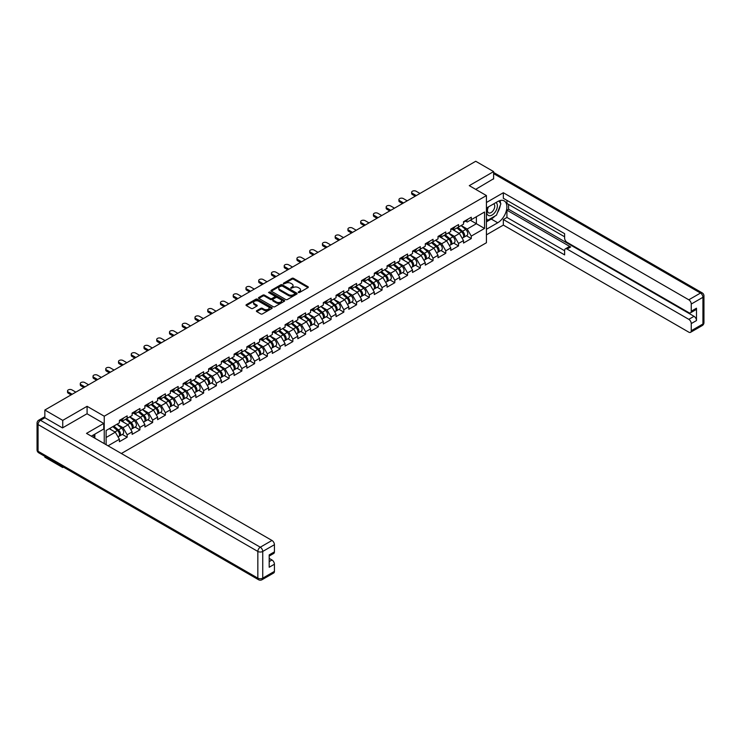 <?xml version="1.0" encoding="UTF-8"?>
<svg xmlns="http://www.w3.org/2000/svg" width="741" height="741" viewBox="0 0 741 741"><rect width="100%" height="100%" fill="white"/><g stroke="black" fill="none" stroke-linecap="round" stroke-linejoin="round"><path stroke-width="1.11" d="M298.345 292.528L299.466 292.528L307.987 287.61A1.13 0.658 0 0 0 308.321 287.147A1.13 0.658 0 0 0 307.987 286.684L293.547 278.347A1.13 0.658 0 0 0 291.945 278.347L283.423 283.266L283.423 283.914L285.655 283.284A3.631 2.093 0 0 1 290.787 283.284L291.982 283.979A3.631 2.093 0 0 1 293.047 285.452A3.631 2.093 0 0 1 291.982 286.934L290.88 288.221L293.112 287.582A3.631 2.093 0 0 1 298.243 287.582L299.447 288.277A3.631 2.093 0 0 1 300.503 289.759A3.631 2.093 0 0 1 299.447 291.241L298.345 292.528L298.345 291.88M256.738 310.664A1.13 0.658 0 0 0 256.405 311.127A1.13 0.658 0 0 0 256.738 311.59L260.795 313.934A1.13 0.658 0 0 0 262.397 313.934L271.854 308.469A1.13 0.658 0 0 0 272.188 308.006A1.13 0.658 0 0 0 271.854 307.543L257.423 299.207A1.13 0.658 0 0 0 255.821 299.207L246.355 304.671A1.13 0.658 0 0 0 246.021 305.135A1.13 0.658 0 0 0 246.355 305.598L251.245 308.423A1.13 0.658 0 0 0 252.848 308.423L256.905 306.079A1.13 0.658 0 0 0 257.238 305.616A1.13 0.658 0 0 0 256.905 305.153L254.478 303.754A3.038 1.751 0 0 1 253.589 302.513A3.038 1.751 0 0 1 255.46 300.902A3.038 1.751 0 0 1 258.766 301.281L268.27 306.765A3.038 1.751 0 0 1 269.159 308.006A3.038 1.751 0 0 1 267.288 309.618A3.038 1.751 0 0 1 263.981 309.247L262.397 308.33A1.13 0.658 0 0 0 260.795 308.33L256.738 310.664L256.738 311.59L260.795 309.275L260.795 308.33M87.086 406.309L62.735 420.369L44.849 410.032L475.731 161.269L493.617 171.597L469.275 185.658L486.429 195.559L104.24 416.21L87.086 406.309L87.086 413.811M285.73 299.531A1.13 0.658 0 0 0 287.332 299.531L296.798 294.066A1.13 0.658 0 0 0 297.132 293.603A1.13 0.658 0 0 0 296.798 293.14L282.367 284.813A1.13 0.658 0 0 0 280.756 284.813L271.299 290.268A1.13 0.658 0 0 0 270.965 290.731A1.13 0.658 0 0 0 271.299 291.194L285.73 299.531M268.844 292.704L284.312 301.272L274.865 306.728A1.13 0.658 0 0 1 273.262 306.728L258.822 298.401L262.879 296.076L262.879 295.131L258.822 297.474A1.13 0.658 0 0 0 258.498 297.938A1.13 0.658 0 0 0 258.822 298.401L258.822 297.474M262.879 296.076A1.13 0.658 0 0 1 264.481 296.076L264.481 295.131A1.13 0.658 0 0 0 262.879 295.131M264.481 295.131L270.335 298.512A1.13 0.658 0 0 0 271.938 298.512L274.624 296.965A1.13 0.658 0 0 0 274.957 296.502A1.13 0.658 0 0 0 274.624 296.039L268.529 292.519L269.65 291.871L284.331 300.346A1.13 0.658 0 0 1 284.664 300.809A1.13 0.658 0 0 1 284.331 301.263L284.331 300.346M104.24 443.618L104.24 416.21M121.357 453.501L486.429 242.733L486.429 195.559M122.311 434.43L127.156 437.227L127.156 434.772L123.071 427.705L117.032 424.213M127.156 437.227L119.394 441.71L119.394 439.256L108.038 445.813M106.12 444.702L106.12 430.502L119.394 422.842L119.394 420.388L127.156 415.905L127.156 418.359L132.139 415.488L132.139 413.033L139.901 408.55L139.901 411.005L144.884 408.124L144.884 405.67L152.646 401.196L152.646 403.641L157.629 400.77L157.629 398.315L165.391 393.832L165.391 396.287L170.374 393.406L170.374 390.952L178.136 386.478L178.136 388.932L183.12 386.052L183.12 383.597L190.882 379.114L190.882 381.569L195.865 378.688L195.865 376.243L203.627 371.76L203.627 374.214L208.61 371.334L208.61 368.879L216.372 364.396L216.372 366.851L221.355 363.979L221.355 361.525L229.117 357.042L229.117 359.496L234.1 356.616L234.1 354.161L241.862 349.687L241.862 352.132L246.846 349.261L246.846 346.807L254.608 342.323L254.608 344.778L259.591 341.897L259.591 339.452L267.353 334.969L267.353 337.424L272.336 334.543L272.336 332.088L280.098 327.605L280.098 330.06L285.081 327.189L285.081 324.734L292.843 320.251L292.843 322.705L297.826 319.825L297.826 317.37L305.588 312.887L305.588 315.342L310.572 312.47L310.572 310.016L318.334 305.533L318.334 307.987L323.317 305.107L323.317 302.652L331.079 298.178L331.079 300.624L336.062 297.752L336.062 295.298L343.824 290.815L343.824 293.269L348.807 290.389L348.807 287.943L356.569 283.46L356.569 285.915L361.552 283.034L361.552 280.58L369.314 276.097L369.314 278.551L374.298 275.68L374.298 273.225L382.06 268.742L382.06 271.197L387.043 268.316L387.043 265.862L394.805 261.388L394.805 263.833L399.788 260.962L399.788 258.507L407.55 254.024L407.55 256.479L412.533 253.598L412.533 251.143L420.295 246.67L420.295 249.124L425.278 246.244L425.278 243.789L433.04 239.306L433.04 241.761L438.024 238.88L438.024 236.435L445.786 231.952L445.786 234.406L450.769 231.525L450.769 229.071L458.531 224.588L458.531 227.042L463.514 224.171L463.514 221.716L471.276 217.233L471.276 219.688L484.549 212.019L484.549 228.441L471.276 236.101L467.191 229.025L461.143 225.533M466.432 235.758L471.276 238.556L471.276 236.101M471.276 238.556L463.514 243.039L463.514 240.584L458.531 243.456L454.446 236.388L448.398 232.896M453.687 243.113L458.531 245.91L458.531 243.456M458.531 245.91L450.769 250.393L450.769 247.939L445.786 250.819L441.701 243.743L435.652 240.251M440.941 250.477L445.786 253.274L445.786 250.819M445.786 253.274L438.024 257.748L438.024 255.302L433.04 258.174L428.956 251.097L422.907 247.614M428.196 257.831L433.04 260.628L433.04 258.174M433.04 260.628L425.278 265.111L425.278 262.657L420.295 265.537L416.21 258.461L410.162 254.969M415.451 265.185L420.295 267.992L420.295 265.537M420.295 267.992L412.533 272.466L412.533 270.011L407.55 272.892L403.465 265.815L397.417 262.323M402.706 272.549L407.55 275.346L407.55 272.892M407.55 275.346L399.788 279.829L399.788 277.375L394.805 280.255L390.72 273.179L384.672 269.687M389.961 279.903L394.805 282.701L394.805 280.255M394.805 282.701L387.043 287.184L387.043 284.729L382.06 287.61L377.975 280.533L371.926 277.041M377.215 287.267L382.06 290.064L382.06 287.61M382.06 290.064L374.298 294.548L374.298 292.093L369.314 294.964L365.23 287.897L359.181 284.405M364.47 294.622L369.314 297.419L369.314 294.964M369.314 297.419L361.552 301.902L361.552 299.447L356.569 302.328L352.484 295.251L346.436 291.759M351.725 301.976L356.569 304.783L356.569 302.328M356.569 304.783L348.807 309.256L348.807 306.811L343.824 309.682L339.739 302.606L333.691 299.123M338.98 309.34L343.824 312.137L343.824 309.682M343.824 312.137L336.062 316.62L336.062 314.165L331.079 317.046L326.994 309.97L320.946 306.478M326.235 316.694L331.079 319.491L331.079 317.046M331.079 319.491L323.317 323.974L323.317 321.52L318.334 324.401L314.249 317.324L308.2 313.832M313.489 324.058L318.334 326.855L318.334 324.401M318.334 326.855L310.572 331.338L310.572 328.884L305.588 331.755L301.504 324.688L295.455 321.196M300.744 331.412L305.588 334.21L305.588 331.755M305.588 334.21L297.826 338.693L297.826 336.238L292.843 339.119L288.758 332.042L282.71 328.55M287.999 338.776L292.843 341.573L292.843 339.119M292.843 341.573L285.081 346.056L285.081 343.602L280.098 346.473L276.013 339.397L269.965 335.914M275.254 346.13L280.098 348.928L280.098 346.473M280.098 348.928L272.336 353.411L272.336 350.956L267.353 353.837L263.268 346.76L257.22 343.268M262.509 353.485L267.353 356.291L267.353 353.837M267.353 356.291L259.591 360.765L259.591 358.32L254.608 361.191L250.523 354.115L244.474 350.623M249.763 360.848L254.608 363.646L254.608 361.191M254.608 363.646L246.846 368.129L246.846 365.674L241.862 368.555L237.778 361.478L231.729 357.986M237.018 368.203L241.862 371L241.862 368.555M241.862 371L234.1 375.483L234.1 373.029L229.117 375.909L225.032 368.833L218.984 365.341M224.273 375.567L229.117 378.364L229.117 375.909M229.117 378.364L221.355 382.847L221.355 380.392L216.372 383.264L212.287 376.196L206.239 372.704M211.528 382.921L216.372 385.718L216.372 383.264M216.372 385.718L208.61 390.201L208.61 387.747L203.627 390.627L199.542 383.551L193.494 380.059M198.783 390.285L203.627 393.082L203.627 390.627M203.627 393.082L195.865 397.556L195.865 395.11L190.882 397.982L186.797 390.905L180.748 387.423M186.037 397.639L190.882 400.436L190.882 397.982M190.882 400.436L183.12 404.919L183.12 402.465L178.136 405.346L174.052 398.269L168.012 394.777M173.292 404.994L178.136 407.8L178.136 405.346M178.136 407.8L170.374 412.274L170.374 409.819L165.391 412.7L161.306 405.623L155.267 402.131M160.547 412.357L165.391 415.155L165.391 412.7M165.391 415.155L157.629 419.638L157.629 417.183L152.646 420.064L148.561 412.987L142.522 409.495M147.802 419.712L152.646 422.509L152.646 420.064M152.646 422.509L144.884 426.992L144.884 424.537L139.901 427.418L135.816 420.342L129.777 416.85M135.057 427.075L139.901 429.873L139.901 427.418M139.901 429.873L132.139 434.356L132.139 431.901L127.156 434.772M121.496 419.804L123.071 420.721L127.156 418.359M123.071 427.705L128.054 424.825L120.431 420.425M132.139 431.901L128.054 424.825M134.241 412.45L135.816 413.358L139.901 411.005M135.816 420.342L140.799 417.461L133.176 413.061M144.884 424.537L140.799 417.461M146.987 405.095L148.561 406.003L152.646 403.641M148.561 412.987L153.544 410.106L145.921 405.707M157.629 417.183L153.544 410.106M159.732 397.732L161.306 398.649L165.391 396.287M161.306 405.623L166.29 402.752L158.667 398.343M170.374 409.819L166.29 402.752M172.477 390.377L174.052 391.285L178.136 388.932M174.052 398.269L179.035 395.388L171.412 390.989M183.12 402.465L179.035 395.388M185.222 383.014L186.797 383.931L190.882 381.569M186.797 390.905L191.78 388.034L184.157 383.625M195.865 395.11L191.78 388.034M197.967 375.659L199.542 376.567L203.627 374.214M199.542 383.551L204.525 380.67L196.902 376.271M208.61 387.747L204.525 380.67M210.713 368.296L212.287 369.213L216.372 366.851M212.287 376.196L217.27 373.316L209.647 368.916M221.355 380.392L217.27 373.316M223.458 360.941L225.032 361.849L229.117 359.496M225.032 368.833L230.016 365.961L222.393 361.552M234.1 373.029L230.016 365.961M236.203 353.587L237.778 354.494L241.862 352.132M237.778 361.478L242.761 358.598L235.138 354.198M246.846 365.674L242.761 358.598M248.948 346.223L250.523 347.14L254.608 344.778M250.523 354.115L255.506 351.243L247.883 346.834M259.591 358.32L255.506 351.243M261.693 338.869L263.268 339.776L267.353 337.424M263.268 346.76L268.251 343.88L260.628 339.48M272.336 350.956L268.251 343.88M274.439 331.505L276.013 332.422L280.098 330.06M276.013 339.397L280.996 336.525L273.373 332.125M285.081 343.602L280.996 336.525M287.184 324.15L288.758 325.058L292.843 322.705M288.758 332.042L293.742 329.161L286.119 324.762M297.826 336.238L293.742 329.161M299.929 316.787L301.504 317.704L305.588 315.342M301.504 324.688L306.487 321.807L298.864 317.407M310.572 328.884L306.487 321.807M312.674 309.432L314.249 310.349L318.334 307.987M314.249 317.324L319.232 314.453L311.609 310.044M323.317 321.52L319.232 314.453M325.419 302.078L326.994 302.986L331.079 300.624M326.994 309.97L331.977 307.089L324.354 302.689M336.062 314.165L331.977 307.089M338.165 294.714L339.739 295.631L343.824 293.269M339.739 302.606L344.722 299.735L337.099 295.326M348.807 306.811L344.722 299.735M350.91 287.36L352.484 288.268L356.569 285.915M352.484 295.251L357.468 292.371L349.845 287.971M361.552 299.447L357.468 292.371M363.655 279.996L365.23 280.913L369.314 278.551M365.23 287.897L370.213 285.016L362.59 280.617M374.298 292.093L370.213 285.016M376.4 272.642L377.975 273.549L382.06 271.197M377.975 280.533L382.958 277.653L375.335 273.253M387.043 284.729L382.958 277.653M389.145 265.287L390.72 266.195L394.805 263.833M390.72 273.179L395.703 270.298L388.08 265.899M399.788 277.375L395.703 270.298M401.891 257.924L403.465 258.841L407.55 256.479M403.465 265.815L408.448 262.944L400.825 258.535M412.533 270.011L408.448 262.944M414.636 250.569L416.21 251.477L420.295 249.124M416.21 258.461L421.194 255.58L413.571 251.18M425.278 262.657L421.194 255.58M427.381 243.205L428.956 244.122L433.04 241.761M428.956 251.097L433.939 248.226L426.316 243.817M438.024 255.302L433.939 248.226M440.126 235.851L441.701 236.759L445.786 234.406M441.701 243.743L446.684 240.862L439.061 236.462M450.769 247.939L446.684 240.862M452.862 228.487L454.446 229.404L458.531 227.042M454.446 236.388L459.429 233.508L451.806 229.108M463.514 240.584L459.429 233.508M465.607 221.133L467.191 222.041L471.276 219.688M467.191 229.025L476.38 223.717L476.38 216.743L484.549 212.019M470.34 220.225L484.549 228.441M493.617 179.007L493.617 171.597M62.735 466.682L62.735 467.534L44.849 457.206L44.849 456.345M62.735 420.369L62.735 427.77M44.849 410.032L44.849 417.729M62.735 467.534L63.476 467.108M106.12 437.486L115.309 432.179L109.27 428.687M119.394 439.256L115.309 432.179M298.66 292.639L299.447 292.186A3.631 2.093 0 0 0 300.503 290.704L300.503 289.759M293.047 285.452L293.047 286.397A3.631 2.093 0 0 1 291.982 287.879L291.204 288.332M307.987 286.684L307.987 287.61L293.547 279.292A1.13 0.658 0 0 0 291.945 279.292L283.747 284.025M296.78 294.075L282.367 285.748A1.13 0.658 0 0 0 280.756 285.748L271.308 291.204L271.299 290.268M294.798 293.927L294.798 293.279L282.126 285.961L279.839 286.637A3.631 2.093 0 0 0 278.773 288.119A3.631 2.093 0 0 0 279.839 289.601L288.499 294.603A3.631 2.093 0 0 0 293.631 294.603L294.798 293.927L294.798 294.872L295.029 293.603M278.773 288.119L278.773 289.064A3.631 2.093 0 0 0 279.839 290.546L279.839 289.601M294.798 294.872L293.631 295.548A3.631 2.093 0 0 1 288.499 295.548L279.839 290.546M264.481 296.076L270.335 299.457A1.13 0.658 0 0 0 271.938 299.457L274.624 297.901A1.13 0.658 0 0 0 274.957 297.437L274.957 296.502M276.412 302.022A3.038 1.751 0 0 0 279.718 302.402A3.038 1.751 0 0 0 281.589 300.781A3.038 1.751 0 0 0 280.7 299.54L277.347 297.613A1.13 0.658 0 0 0 275.745 297.613L273.059 299.16A1.13 0.658 0 0 0 272.725 299.623A1.13 0.658 0 0 0 273.059 300.086L276.412 302.022L276.412 302.967A3.038 1.751 0 0 0 279.718 303.347A3.038 1.751 0 0 0 281.589 301.726L281.589 300.781M272.725 299.623L272.725 300.568A1.13 0.658 0 0 0 273.059 301.031L273.059 300.086M276.412 302.967L273.059 301.031M269.159 308.006L269.159 308.951A3.038 1.751 0 0 1 267.288 310.562A3.038 1.751 0 0 1 263.981 310.183L262.397 309.275A1.13 0.658 0 0 0 260.795 309.275M253.589 302.513L253.589 303.458A3.038 1.751 0 0 0 254.478 304.699L254.478 303.754M256.905 305.153L256.905 306.079L254.478 304.699M271.854 307.543L271.854 308.469L257.423 300.151A1.13 0.658 0 0 0 255.821 300.151L246.373 305.607M462.541 232.572L461.967 232.239M463.273 237.426A3.816 2.204 -120 0 0 463.829 237.259A3.816 2.204 -120 0 0 464.514 234.591A3.816 2.204 -120 0 0 462.523 231.275L457.929 227.394M463.829 237.259L466.969 235.443A3.816 2.204 -120 0 0 467.654 232.776A3.816 2.204 -120 0 0 465.672 229.46L461.078 225.579M457.04 227.904L462.291 232.331A2.306 1.334 60 0 1 463.533 235.175M462.152 238.222L462.847 237.824A3.816 2.204 -120 0 0 463.533 235.156A3.816 2.204 -120 0 0 461.55 231.84L456.947 227.959M455.622 231.312L452.519 228.691M419.971 193.457L416.09 191.224A2.603 1.501 0 0 0 413.256 190.891A2.603 1.501 0 0 0 411.653 192.28A2.603 1.501 0 0 0 412.413 193.345L412.413 194.568A2.603 1.501 180 0 1 411.653 193.512L411.653 192.28M415.229 196.198L412.413 194.568M464.542 221.124A3.816 2.204 60 0 1 463.829 222.161A3.816 2.204 60 0 1 463.514 222.291M467.682 219.308A3.816 2.204 60 0 1 466.969 220.346L463.829 222.161M416.294 195.587L412.413 193.345M488.124 207.082A7.512 4.335 120 0 0 487.939 215.149A7.512 4.335 120 0 0 494.719 212.686A7.512 4.335 120 0 0 496.016 202.525M488.551 206.841A5.141 2.964 120 0 0 488.532 212.806A5.141 2.964 120 0 0 492.922 210.935A5.141 2.964 120 0 0 493.673 203.895A5.141 2.964 120 0 0 493.654 203.886M498.878 200.959L500.888 203.812L496.479 215.186L487.661 220.272L486.429 218.53M486.429 219.568L487.661 220.272M93.283 435.041L95.172 438.385M486.429 208.064L497.702 201.552A12.995 7.503 120 0 1 504.204 200.904A12.995 7.503 120 0 1 506.196 211.324A12.995 7.503 120 0 1 497.702 222.772L486.429 229.284M486.429 234.851L503.343 225.088L503.343 219.521L564.614 254.895L564.614 250.467A3.464 2.001 -120 0 1 565.337 248.874A3.464 2.001 -120 0 1 567.069 249.05L688.797 319.334L694.03 316.314A3.464 2.001 60 0 1 696.484 320.557L696.484 308.2A3.464 2.001 60 0 1 695.762 309.784L690.538 312.804A3.464 2.001 -120 0 0 691.251 311.22L691.251 304.051A3.464 2.001 -120 0 0 688.797 299.799L700.486 293.056L493.617 173.626M508.576 204.423L508.576 209.24L506.937 210.185L506.937 217.446L503.343 219.521M506.937 200.366L506.937 203.488L564.614 236.787M690.538 312.804A3.464 2.001 -120 0 1 688.797 312.628L567.069 242.353A3.464 2.001 -120 0 1 564.614 238.102L564.614 233.674L503.343 198.292L503.343 192.734L688.797 299.799M486.429 202.497L503.343 192.734M503.343 225.088L688.797 332.163A3.464 2.001 -120 0 0 690.538 332.329A3.464 2.001 -120 0 0 691.251 330.745L691.251 323.576A3.464 2.001 -120 0 0 688.797 319.334M493.617 178.72L475.685 189.353M506.937 210.185L570.663 246.975L567.069 249.05M508.576 209.24L694.03 316.314M506.937 217.446L564.614 250.745M565.337 248.874L568.931 246.799A3.464 2.001 60 0 1 570.663 246.975M486.429 221.837L491.255 219.049A12.995 7.503 120 0 0 494.858 216.122M497.433 212.723A12.995 7.503 120 0 0 500.231 205.507M500.444 203.182A12.995 7.503 120 0 0 500.119 200.533M486.429 220.327L487.087 219.947M44.932 417.776L40.514 420.323A3.464 2.001 -120 0 0 38.782 420.147L43.191 417.6A3.464 2.001 60 0 1 44.932 417.776L62.494 427.909L87.003 413.765L103.749 423.435L103.749 429.002L92.153 435.699A12.995 7.503 120 0 0 91.365 436.19M103.749 423.435L86.512 433.383L271.975 540.458A3.464 2.001 60 0 1 274.42 544.7L274.42 551.869A3.464 2.001 60 0 1 273.707 553.462L269.196 556.065M94.848 437.264L94.848 434.143M269.196 561.585L271.975 559.983A3.464 2.001 60 0 1 274.42 564.234L274.42 571.404A3.464 2.001 60 0 1 273.707 572.988L262.018 579.731A3.464 2.001 -120 0 0 262.74 578.147L274.42 571.404M274.42 551.869L269.196 554.889L269.196 567.245L274.42 564.234M271.975 559.983L269.196 558.381M449.796 239.927L449.222 239.593M450.528 244.789A3.816 2.204 -120 0 0 451.084 244.613A3.816 2.204 -120 0 0 451.769 241.955A3.816 2.204 -120 0 0 449.787 238.63L445.184 234.749M451.084 244.613L454.224 242.798A3.816 2.204 -120 0 0 454.909 240.14A3.816 2.204 -120 0 0 452.927 236.814L448.333 232.933M444.294 235.258L449.546 239.686A2.306 1.334 60 0 1 450.787 242.539M449.407 245.586L450.102 245.178A3.816 2.204 -120 0 0 450.787 242.52A3.816 2.204 -120 0 0 448.805 239.195L444.202 235.314M442.877 238.667L439.774 236.046M437.051 247.281L436.477 246.957M437.783 252.144A3.816 2.204 -120 0 0 438.339 251.977A3.816 2.204 -120 0 0 439.024 249.309A3.816 2.204 -120 0 0 437.042 245.984L432.438 242.112M438.339 251.977L441.488 250.162A3.816 2.204 -120 0 0 442.164 247.494A3.816 2.204 -120 0 0 440.182 244.169L435.588 240.297M431.549 242.622L436.801 247.049A2.306 1.334 60 0 1 438.042 249.893M436.662 252.94L437.357 252.542A3.816 2.204 -120 0 0 438.042 249.874A3.816 2.204 -120 0 0 436.06 246.558L431.457 242.678M430.132 246.031L427.029 243.409M424.306 254.645L423.732 254.311M425.038 259.507A3.816 2.204 -120 0 0 425.593 259.331A3.816 2.204 -120 0 0 426.279 256.664A3.816 2.204 -120 0 0 424.297 253.348L419.693 249.467M425.593 259.331L428.743 257.516A3.816 2.204 -120 0 0 429.419 254.848A3.816 2.204 -120 0 0 427.437 251.532L422.842 247.651M418.804 249.976L424.056 254.404A2.306 1.334 60 0 1 425.297 257.247M423.917 260.295L424.612 259.896A3.816 2.204 -120 0 0 425.297 257.238A3.816 2.204 -120 0 0 423.315 253.913L418.711 250.032M417.387 253.385L414.284 250.764M411.561 261.999L410.986 261.675M412.292 266.862A3.816 2.204 -120 0 0 412.848 266.695A3.816 2.204 -120 0 0 413.534 264.028A3.816 2.204 -120 0 0 411.551 260.702L406.948 256.821M412.848 266.695L415.997 264.87A3.816 2.204 -120 0 0 416.674 262.212A3.816 2.204 -120 0 0 414.691 258.887L410.097 255.006M406.059 257.34L411.311 261.758A2.306 1.334 60 0 1 412.552 264.611M411.172 267.658L411.866 267.26A3.816 2.204 -120 0 0 412.552 264.593A3.816 2.204 -120 0 0 410.57 261.267L405.966 257.396M404.642 260.739L401.539 258.127M398.815 269.363L398.241 269.029M399.547 274.216A3.816 2.204 -120 0 0 400.103 274.05A3.816 2.204 -120 0 0 400.788 271.382A3.816 2.204 -120 0 0 398.806 268.066L394.203 264.185M400.103 274.05L403.252 272.234A3.816 2.204 -120 0 0 403.938 269.567A3.816 2.204 -120 0 0 401.946 266.251L397.352 262.37M393.323 264.694L398.565 269.122A2.306 1.334 60 0 1 399.807 271.966M398.426 275.013L399.121 274.615A3.816 2.204 -120 0 0 399.807 271.947A3.816 2.204 -120 0 0 397.824 268.631L393.221 264.75M391.896 268.103L388.793 265.482M407.226 200.82L403.345 198.579A2.603 1.501 0 0 0 400.51 198.255A2.603 1.501 0 0 0 398.908 199.644A2.603 1.501 0 0 0 399.668 200.7L399.668 201.932A2.603 1.501 180 0 1 398.908 200.867L398.908 199.644M402.483 203.553L399.668 201.932M451.797 228.478A3.816 2.204 60 0 1 451.084 229.525A3.816 2.204 60 0 1 450.769 229.654M454.937 226.663A3.816 2.204 60 0 1 454.224 227.709L451.084 229.525M403.549 202.941L399.668 200.7M394.481 208.175L390.6 205.933A2.603 1.501 0 0 0 387.765 205.609A2.603 1.501 0 0 0 386.163 206.998A2.603 1.501 0 0 0 386.922 208.064L386.922 209.286A2.603 1.501 180 0 1 386.163 208.221L386.163 206.998M389.738 210.916L386.922 209.286M439.052 235.842A3.816 2.204 60 0 1 438.339 236.879A3.816 2.204 60 0 1 438.024 237.009M442.192 234.026A3.816 2.204 60 0 1 441.488 235.064L438.339 236.879M390.803 210.296L386.922 208.064M381.735 215.538L377.854 213.297A2.603 1.501 0 0 0 375.02 212.973A2.603 1.501 0 0 0 373.418 214.353A2.603 1.501 0 0 0 374.177 215.418L374.177 216.641A2.603 1.501 180 0 1 373.418 215.585L373.418 214.353M376.993 218.271L374.177 216.641M426.307 243.196A3.816 2.204 60 0 1 425.593 244.234A3.816 2.204 60 0 1 425.278 244.363M429.447 241.381A3.816 2.204 60 0 1 428.743 242.418L425.593 244.234M378.058 217.659L374.177 215.418M368.99 222.893L365.109 220.651A2.603 1.501 0 0 0 362.275 220.327A2.603 1.501 0 0 0 360.672 221.716A2.603 1.501 0 0 0 361.432 222.772L361.432 224.004A2.603 1.501 180 0 1 360.672 222.939L360.672 221.716M364.248 225.625L361.432 224.004M413.561 250.56A3.816 2.204 60 0 1 412.848 251.597A3.816 2.204 60 0 1 412.533 251.727M416.701 248.744A3.816 2.204 60 0 1 415.997 249.782L412.848 251.597M365.313 225.014L361.432 222.772M356.245 230.256L352.364 228.015A2.603 1.501 0 0 0 349.53 227.691A2.603 1.501 0 0 0 347.927 229.071A2.603 1.501 0 0 0 348.687 230.136L348.687 231.359A2.603 1.501 180 0 1 347.927 230.303L347.927 229.071M351.503 232.989L348.687 231.359M400.816 257.914A3.816 2.204 60 0 1 400.103 258.952A3.816 2.204 60 0 1 399.788 259.081M403.956 256.099A3.816 2.204 60 0 1 403.252 257.136L400.103 258.952M352.568 232.378L348.687 230.136M386.07 276.717L385.496 276.384M386.802 281.58A3.816 2.204 -120 0 0 387.358 281.404A3.816 2.204 -120 0 0 388.043 278.746A3.816 2.204 -120 0 0 386.061 275.42L381.458 271.539M387.358 281.404L390.507 279.589A3.816 2.204 -120 0 0 391.192 276.93A3.816 2.204 -120 0 0 389.201 273.605L384.607 269.724M380.578 272.049L385.82 276.476A2.306 1.334 60 0 1 387.061 279.329M385.681 282.377L386.376 281.969A3.816 2.204 -120 0 0 387.061 279.311A3.816 2.204 -120 0 0 385.079 275.985L380.476 272.104M379.151 275.457L376.048 272.845M343.5 237.611L339.619 235.369A2.603 1.501 0 0 0 336.785 235.045A2.603 1.501 0 0 0 335.182 236.435A2.603 1.501 0 0 0 335.942 237.49L335.942 238.722A2.603 1.501 180 0 1 335.182 237.657L335.182 236.435M338.757 240.343L335.942 238.722M388.071 265.278A3.816 2.204 60 0 1 387.358 266.315A3.816 2.204 60 0 1 387.043 266.445M391.211 263.463A3.816 2.204 60 0 1 390.507 264.5L387.358 266.315M339.823 239.732L335.942 237.49M373.325 284.081L372.751 283.747M374.057 288.934A3.816 2.204 -120 0 0 374.613 288.768A3.816 2.204 -120 0 0 375.298 286.1A3.816 2.204 -120 0 0 373.316 282.784L368.712 278.903M374.613 288.768L377.762 286.952A3.816 2.204 -120 0 0 378.447 284.285A3.816 2.204 -120 0 0 376.456 280.959L371.862 277.088M367.832 279.413L373.075 283.84A2.306 1.334 60 0 1 374.316 286.684M372.936 289.731L373.631 289.333A3.816 2.204 -120 0 0 374.316 286.665A3.816 2.204 -120 0 0 372.334 283.349L367.731 279.468M366.406 282.821L363.303 280.2M330.755 244.965L326.874 242.724A2.603 1.501 0 0 0 324.039 242.4A2.603 1.501 0 0 0 322.437 243.789A2.603 1.501 0 0 0 323.196 244.854L323.196 246.077A2.603 1.501 180 0 1 322.437 245.012L322.437 243.789M326.012 247.707L323.196 246.077M375.326 272.632A3.816 2.204 60 0 1 374.613 273.67A3.816 2.204 60 0 1 374.298 273.8M378.466 270.817A3.816 2.204 60 0 1 377.762 271.854L374.613 273.67M327.077 247.096L323.196 244.854M360.58 291.435L360.006 291.102M361.312 296.298A3.816 2.204 -120 0 0 361.867 296.122A3.816 2.204 -120 0 0 362.553 293.464A3.816 2.204 -120 0 0 360.571 290.139L355.967 286.258M361.867 296.122L365.017 294.307A3.816 2.204 -120 0 0 365.702 291.639A3.816 2.204 -120 0 0 363.711 288.323L359.116 284.442M355.087 286.767L360.33 291.194A2.306 1.334 60 0 1 361.571 294.038M360.191 297.095L360.886 296.687A3.816 2.204 -120 0 0 361.571 294.029A3.816 2.204 -120 0 0 359.589 290.704L354.985 286.823M353.661 290.176L350.558 287.554M318.009 252.329L314.128 250.088A2.603 1.501 0 0 0 311.294 249.763A2.603 1.501 0 0 0 309.692 251.143A2.603 1.501 0 0 0 310.451 252.209L310.451 253.431A2.603 1.501 180 0 1 309.692 252.375L309.692 251.143M313.267 255.061L310.451 253.431M362.581 279.987A3.816 2.204 60 0 1 361.867 281.034A3.816 2.204 60 0 1 361.552 281.163M365.721 278.171A3.816 2.204 60 0 1 365.017 279.218L361.867 281.034M314.332 254.45L310.451 252.209M347.835 298.79L347.26 298.466M348.566 303.653A3.816 2.204 -120 0 0 349.122 303.486A3.816 2.204 -120 0 0 349.808 300.818A3.816 2.204 -120 0 0 347.825 297.493L343.222 293.621M349.122 303.486L352.271 301.67A3.816 2.204 -120 0 0 352.957 299.003A3.816 2.204 -120 0 0 350.965 295.678L346.371 291.797M342.342 294.131L347.585 298.558A2.306 1.334 60 0 1 348.835 301.402M347.446 304.449L348.14 304.051A3.816 2.204 -120 0 0 348.826 301.383A3.816 2.204 -120 0 0 346.844 298.058L342.24 294.186M340.916 297.53L337.813 294.918M305.264 259.683L301.383 257.442A2.603 1.501 0 0 0 298.549 257.118A2.603 1.501 0 0 0 296.946 258.507A2.603 1.501 0 0 0 297.706 259.563L297.706 260.795A2.603 1.501 180 0 1 296.946 259.73L296.946 258.507M300.522 262.425L297.706 260.795M349.835 287.351A3.816 2.204 60 0 1 349.122 288.388A3.816 2.204 60 0 1 348.807 288.518M352.975 285.535A3.816 2.204 60 0 1 352.271 286.572L349.122 288.388M301.587 261.805L297.706 259.563M335.089 306.153L334.515 305.82M335.821 311.016A3.816 2.204 -120 0 0 336.377 310.84A3.816 2.204 -120 0 0 337.062 308.173A3.816 2.204 -120 0 0 335.08 304.857L330.477 300.976M336.377 310.84L339.526 309.025A3.816 2.204 -120 0 0 340.212 306.357A3.816 2.204 -120 0 0 338.22 303.041L333.626 299.16M329.597 301.485L334.839 305.913A2.306 1.334 60 0 1 336.09 308.756M334.7 311.804L335.395 311.405A3.816 2.204 -120 0 0 336.081 308.747A3.816 2.204 -120 0 0 334.098 305.422L329.495 301.541M328.17 304.894L325.067 302.272M292.519 267.047L288.638 264.806A2.603 1.501 0 0 0 285.804 264.481A2.603 1.501 0 0 0 284.201 265.862A2.603 1.501 0 0 0 284.961 266.927L284.961 268.149A2.603 1.501 180 0 1 284.201 267.093L284.201 265.862M287.777 269.78L284.961 268.149M337.09 294.705A3.816 2.204 60 0 1 336.377 295.742A3.816 2.204 60 0 1 336.062 295.872M340.23 292.89A3.816 2.204 60 0 1 339.526 293.927L336.377 295.742M288.842 269.168L284.961 266.927M322.344 313.508L321.77 313.184M323.076 318.371A3.816 2.204 -120 0 0 323.632 318.195A3.816 2.204 -120 0 0 324.317 315.536A3.816 2.204 -120 0 0 322.335 312.211L317.732 308.33M323.632 318.195L326.781 316.379A3.816 2.204 -120 0 0 327.466 313.721A3.816 2.204 -120 0 0 325.475 310.396L320.881 306.515M316.852 308.849L322.094 313.267A2.306 1.334 60 0 1 323.345 316.12M321.955 319.167L322.65 318.769A3.816 2.204 -120 0 0 323.335 316.101A3.816 2.204 -120 0 0 321.353 312.776L316.75 308.895M315.425 312.248L312.322 309.636M279.774 274.402L275.893 272.16A2.603 1.501 0 0 0 273.059 271.836A2.603 1.501 0 0 0 271.456 273.225A2.603 1.501 0 0 0 272.216 274.281L272.216 275.513A2.603 1.501 180 0 1 271.456 274.448L271.456 273.225M275.031 277.134L272.216 275.513M324.345 302.069A3.816 2.204 60 0 1 323.632 303.106A3.816 2.204 60 0 1 323.317 303.236M327.485 300.253A3.816 2.204 60 0 1 326.781 301.291L323.632 303.106M276.097 276.523L272.216 274.281M309.599 320.872L309.034 320.538M310.331 325.725A3.816 2.204 -120 0 0 310.887 325.558A3.816 2.204 -120 0 0 311.572 322.891A3.816 2.204 -120 0 0 309.59 319.575L304.986 315.694M310.887 325.558L314.036 323.743A3.816 2.204 -120 0 0 314.721 321.075A3.816 2.204 -120 0 0 312.73 317.759L308.136 313.878M304.106 316.203L309.349 320.631A2.306 1.334 60 0 1 310.599 323.474M309.21 326.522L309.905 326.123A3.816 2.204 -120 0 0 310.59 323.456A3.816 2.204 -120 0 0 308.608 320.14L304.005 316.259M302.68 319.612L299.577 316.991M267.029 281.756L263.148 279.524A2.603 1.501 0 0 0 260.313 279.19A2.603 1.501 0 0 0 258.711 280.58A2.603 1.501 0 0 0 259.47 281.645L259.47 282.867A2.603 1.501 180 0 1 258.711 281.812L258.711 280.58M262.286 284.498L259.47 282.867M311.6 309.423A3.816 2.204 60 0 1 310.887 310.46A3.816 2.204 60 0 1 310.572 310.59M314.74 307.608A3.816 2.204 60 0 1 314.036 308.645L310.887 310.46M263.351 283.886L259.47 281.645M296.854 328.226L296.289 327.892M297.586 333.089A3.816 2.204 -120 0 0 298.141 332.913A3.816 2.204 -120 0 0 298.827 330.254A3.816 2.204 -120 0 0 296.845 326.929L292.241 323.048M298.141 332.913L301.291 331.097A3.816 2.204 -120 0 0 301.976 328.439A3.816 2.204 -120 0 0 299.985 325.114L295.39 321.233M291.361 323.558L296.604 327.985A2.306 1.334 60 0 1 297.854 330.838M296.465 333.885L297.16 333.478A3.816 2.204 -120 0 0 297.845 330.819A3.816 2.204 -120 0 0 295.863 327.494L291.259 323.613M289.935 326.966L286.832 324.354M254.283 289.12L250.402 286.878A2.603 1.501 0 0 0 247.568 286.554A2.603 1.501 0 0 0 245.966 287.943A2.603 1.501 0 0 0 246.725 288.999L246.725 290.231A2.603 1.501 180 0 1 245.966 289.166L245.966 287.943M249.541 291.852L246.725 290.231M298.855 316.787A3.816 2.204 60 0 1 298.141 317.824A3.816 2.204 60 0 1 297.826 317.954M301.995 314.962A3.816 2.204 60 0 1 301.291 316.009L298.141 317.824M250.606 291.241L246.725 288.999M284.109 335.59L283.544 335.256M284.84 340.443A3.816 2.204 -120 0 0 285.396 340.276A3.816 2.204 -120 0 0 286.082 337.609A3.816 2.204 -120 0 0 284.099 334.284L279.496 330.412M285.396 340.276L288.545 338.461A3.816 2.204 -120 0 0 289.231 335.793A3.816 2.204 -120 0 0 287.239 332.468L282.645 328.596M278.616 330.921L283.859 335.349A2.306 1.334 60 0 1 285.109 338.192M283.72 341.24L284.414 340.841A3.816 2.204 -120 0 0 285.1 338.174A3.816 2.204 -120 0 0 283.118 334.858L278.514 330.977M277.19 334.33L274.087 331.709M241.538 296.474L237.657 294.233A2.603 1.501 0 0 0 234.823 293.908A2.603 1.501 0 0 0 233.22 295.298A2.603 1.501 0 0 0 233.98 296.363L233.98 297.586A2.603 1.501 180 0 1 233.22 296.52L233.22 295.298M236.796 299.216L233.98 297.586M286.109 324.141A3.816 2.204 60 0 1 285.396 325.179A3.816 2.204 60 0 1 285.081 325.308M289.249 322.326A3.816 2.204 60 0 1 288.545 323.363L285.396 325.179M237.861 298.595L233.98 296.363M271.363 342.944L270.798 342.611M272.095 347.807A3.816 2.204 -120 0 0 272.651 347.631A3.816 2.204 -120 0 0 273.336 344.963A3.816 2.204 -120 0 0 271.354 341.647L266.751 337.766M272.651 347.631L275.8 345.815A3.816 2.204 -120 0 0 276.486 343.148A3.816 2.204 -120 0 0 274.494 339.832L269.9 335.951M265.871 338.276L271.113 342.703A2.306 1.334 60 0 1 272.364 345.547M270.974 348.603L271.669 348.196A3.816 2.204 -120 0 0 272.355 345.538A3.816 2.204 -120 0 0 270.372 342.212L265.769 338.331M264.444 341.684L261.341 339.063M228.793 303.838L224.912 301.596A2.603 1.501 0 0 0 222.078 301.272A2.603 1.501 0 0 0 220.475 302.652A2.603 1.501 0 0 0 221.235 303.717L221.235 304.94A2.603 1.501 180 0 1 220.475 303.884L220.475 302.652M224.051 306.57L221.235 304.94M273.364 331.496A3.816 2.204 60 0 1 272.651 332.542A3.816 2.204 60 0 1 272.336 332.663M276.504 329.68A3.816 2.204 60 0 1 275.8 330.718L272.651 332.542M225.116 305.959L221.235 303.717M258.618 350.298L258.053 349.974M259.35 355.161A3.816 2.204 -120 0 0 259.906 354.995A3.816 2.204 -120 0 0 260.591 352.327A3.816 2.204 -120 0 0 258.609 349.002L254.006 345.121M259.906 354.995L263.055 353.17A3.816 2.204 -120 0 0 263.74 350.512A3.816 2.204 -120 0 0 261.749 347.186L257.155 343.305M253.126 345.639L258.368 350.058A2.306 1.334 60 0 1 259.619 352.911M258.229 355.958L258.924 355.56A3.816 2.204 -120 0 0 259.609 352.892A3.816 2.204 -120 0 0 257.627 349.567L253.024 345.695M251.699 349.039L248.596 346.427M216.048 311.192L212.167 308.951A2.603 1.501 0 0 0 209.333 308.627A2.603 1.501 0 0 0 207.73 310.016A2.603 1.501 0 0 0 208.49 311.072L208.49 312.304A2.603 1.501 180 0 1 207.73 311.239L207.73 310.016M211.305 313.934L208.49 312.304M260.619 338.859A3.816 2.204 60 0 1 259.906 339.897A3.816 2.204 60 0 1 259.591 340.026M263.759 337.044A3.816 2.204 60 0 1 263.055 338.081L259.906 339.897M212.371 313.313L208.49 311.072M245.873 357.662L245.308 357.329M246.605 362.525A3.816 2.204 -120 0 0 247.161 362.349A3.816 2.204 -120 0 0 247.846 359.681A3.816 2.204 -120 0 0 245.864 356.365L241.26 352.484M247.161 362.349L250.31 360.534A3.816 2.204 -120 0 0 250.995 357.866A3.816 2.204 -120 0 0 249.004 354.55L244.41 350.669M240.38 352.994L245.623 357.421A2.306 1.334 60 0 1 246.873 360.265M245.484 363.312L246.179 362.914A3.816 2.204 -120 0 0 246.864 360.246A3.816 2.204 -120 0 0 244.882 356.93L240.279 353.049M238.954 356.402L235.851 353.781M203.303 318.556L199.422 316.314A2.603 1.501 0 0 0 196.587 315.99A2.603 1.501 0 0 0 194.985 317.37A2.603 1.501 0 0 0 195.744 318.435L195.744 319.658A2.603 1.501 180 0 1 194.985 318.602L194.985 317.37M198.56 321.288L195.744 319.658M247.874 346.214A3.816 2.204 60 0 1 247.161 347.251A3.816 2.204 60 0 1 246.846 347.381M251.014 344.398A3.816 2.204 60 0 1 250.31 345.436L247.161 347.251M199.625 320.677L195.744 318.435M233.128 365.017L232.563 364.692M233.86 369.879A3.816 2.204 -120 0 0 234.415 369.703A3.816 2.204 -120 0 0 235.101 367.045A3.816 2.204 -120 0 0 233.119 363.72L228.515 359.839M234.415 369.703L237.565 367.888A3.816 2.204 -120 0 0 238.25 365.23A3.816 2.204 -120 0 0 236.259 361.904L231.664 358.023M227.635 360.358L232.878 364.776A2.306 1.334 60 0 1 234.128 367.629M232.739 370.676L233.434 370.268A3.816 2.204 -120 0 0 234.119 367.61A3.816 2.204 -120 0 0 232.137 364.285L227.533 360.404M226.209 363.757L223.106 361.145M190.557 325.91L186.676 323.669A2.603 1.501 0 0 0 183.842 323.345A2.603 1.501 0 0 0 182.24 324.734A2.603 1.501 0 0 0 182.999 325.79L182.999 327.022A2.603 1.501 180 0 1 182.24 325.957L182.24 324.734M185.815 328.643L182.999 327.022M235.129 353.577A3.816 2.204 60 0 1 234.415 354.615A3.816 2.204 60 0 1 234.1 354.744M238.269 351.762A3.816 2.204 60 0 1 237.565 352.799L234.415 354.615M186.88 328.031L182.999 325.79M220.383 372.38L219.818 372.047M221.114 377.234A3.816 2.204 -120 0 0 221.67 377.067A3.816 2.204 -120 0 0 222.356 374.4A3.816 2.204 -120 0 0 220.373 371.084L215.77 367.203M221.67 377.067L224.819 375.252A3.816 2.204 -120 0 0 225.505 372.584A3.816 2.204 -120 0 0 223.513 369.268L218.919 365.387M214.89 367.712L220.133 372.139A2.306 1.334 60 0 1 221.383 374.983M219.994 378.03L220.688 377.632A3.816 2.204 -120 0 0 221.374 374.965A3.816 2.204 -120 0 0 219.392 371.649L214.788 367.768M213.464 371.121L210.361 368.499M177.812 333.265L173.931 331.032A2.603 1.501 0 0 0 171.097 330.699A2.603 1.501 0 0 0 169.494 332.088A2.603 1.501 0 0 0 170.254 333.154L170.254 334.376A2.603 1.501 180 0 1 169.494 333.32L169.494 332.088M173.07 336.006L170.254 334.376M222.383 360.932A3.816 2.204 60 0 1 221.67 361.969A3.816 2.204 60 0 1 221.355 362.099M225.523 359.116A3.816 2.204 60 0 1 224.819 360.154L221.67 361.969M174.135 335.395L170.254 333.154M207.637 379.735L207.072 379.401M208.369 384.598A3.816 2.204 -120 0 0 208.925 384.422A3.816 2.204 -120 0 0 209.61 381.763A3.816 2.204 -120 0 0 207.628 378.438L203.025 374.557M208.925 384.422L212.074 382.606A3.816 2.204 -120 0 0 212.76 379.948A3.816 2.204 -120 0 0 210.768 376.623L206.174 372.742M202.145 375.066L207.387 379.494A2.306 1.334 60 0 1 208.638 382.347M207.248 385.394L207.943 384.987A3.816 2.204 -120 0 0 208.629 382.328A3.816 2.204 -120 0 0 206.646 379.003L202.043 375.122M200.718 378.475L197.615 375.854M165.067 340.628L161.186 338.387A2.603 1.501 0 0 0 158.352 338.063A2.603 1.501 0 0 0 156.749 339.452A2.603 1.501 0 0 0 157.509 340.508L157.509 341.74A2.603 1.501 180 0 1 156.749 340.675L156.749 339.452M160.325 343.361L157.509 341.74M209.638 368.286A3.816 2.204 60 0 1 208.925 369.333A3.816 2.204 60 0 1 208.61 369.463M212.778 366.471A3.816 2.204 60 0 1 212.074 367.517L208.925 369.333M161.39 342.75L157.509 340.508M194.892 387.089L194.327 386.765M195.624 391.952A3.816 2.204 -120 0 0 196.18 391.785A3.816 2.204 -120 0 0 196.865 389.118A3.816 2.204 -120 0 0 194.883 385.792L190.28 381.921M196.18 391.785L199.329 389.97A3.816 2.204 -120 0 0 200.014 387.302A3.816 2.204 -120 0 0 198.023 383.977L193.429 380.105M189.4 382.43L194.642 386.858A2.306 1.334 60 0 1 195.893 389.701M194.503 392.749L195.198 392.35A3.816 2.204 -120 0 0 195.883 389.683A3.816 2.204 -120 0 0 193.901 386.367L189.298 382.486M187.973 385.839L184.87 383.217M152.322 347.983L148.441 345.741A2.603 1.501 0 0 0 145.606 345.417A2.603 1.501 0 0 0 144.004 346.807A2.603 1.501 0 0 0 144.764 347.872L144.764 349.094A2.603 1.501 180 0 1 144.004 348.029L144.004 346.807M147.579 350.725L144.764 349.094M196.893 375.65A3.816 2.204 60 0 1 196.18 376.687A3.816 2.204 60 0 1 195.865 376.817M200.033 373.835A3.816 2.204 60 0 1 199.329 374.872L196.18 376.687M148.645 350.104L144.764 347.872M182.147 394.453L181.582 394.119M182.879 399.316A3.816 2.204 -120 0 0 183.435 399.14A3.816 2.204 -120 0 0 184.12 396.472A3.816 2.204 -120 0 0 182.138 393.156L177.534 389.275M183.435 399.14L186.584 397.324A3.816 2.204 -120 0 0 187.269 394.657A3.816 2.204 -120 0 0 185.278 391.341L180.684 387.46M176.654 389.785L181.897 394.212A2.306 1.334 60 0 1 183.147 397.056M181.758 400.103L182.453 399.705A3.816 2.204 -120 0 0 183.138 397.046A3.816 2.204 -120 0 0 181.156 393.721L176.553 389.84M175.228 393.193L172.125 390.572M139.577 355.347L135.696 353.105A2.603 1.501 0 0 0 132.861 352.781A2.603 1.501 0 0 0 131.259 354.161A2.603 1.501 0 0 0 132.018 355.226L132.018 356.449A2.603 1.501 180 0 1 131.259 355.393L131.259 354.161M134.834 358.079L132.018 356.449M184.148 383.004A3.816 2.204 60 0 1 183.435 384.042A3.816 2.204 60 0 1 183.12 384.171M187.288 381.189A3.816 2.204 60 0 1 186.584 382.226L183.435 384.042M135.899 357.468L132.018 355.226M169.402 401.807L168.837 401.483M170.134 406.67A3.816 2.204 -120 0 0 170.689 406.494A3.816 2.204 -120 0 0 171.375 403.836A3.816 2.204 -120 0 0 169.393 400.51L164.789 396.63M170.689 406.494L173.839 404.679A3.816 2.204 -120 0 0 174.524 402.02A3.816 2.204 -120 0 0 172.533 398.695L167.938 394.814M163.909 397.148L169.152 401.566A2.306 1.334 60 0 1 170.402 404.419M169.013 407.467L169.708 407.068A3.816 2.204 -120 0 0 170.393 404.401A3.816 2.204 -120 0 0 168.411 401.076L163.807 397.204M162.483 400.548L159.38 397.936M126.831 362.701L122.95 360.459A2.603 1.501 0 0 0 120.116 360.135A2.603 1.501 0 0 0 118.514 361.525A2.603 1.501 0 0 0 119.273 362.581L119.273 363.812A2.603 1.501 180 0 1 118.514 362.747L118.514 361.525M122.089 365.433L119.273 363.812M171.403 390.368A3.816 2.204 60 0 1 170.689 391.405A3.816 2.204 60 0 1 170.374 391.535M174.543 388.553A3.816 2.204 60 0 1 173.839 389.59L170.689 391.405M123.154 364.822L119.273 362.581M156.657 409.171L156.092 408.837M157.388 414.024A3.816 2.204 -120 0 0 157.944 413.858A3.816 2.204 -120 0 0 158.63 411.19A3.816 2.204 -120 0 0 156.647 407.874L152.044 403.993M157.944 413.858L161.093 412.042A3.816 2.204 -120 0 0 161.779 409.375A3.816 2.204 -120 0 0 159.787 406.059L155.193 402.178M151.164 404.503L156.407 408.93A2.306 1.334 60 0 1 157.657 411.774M156.268 414.821L156.962 414.423A3.816 2.204 -120 0 0 157.648 411.755A3.816 2.204 -120 0 0 155.666 408.439L151.062 404.558M149.738 407.911L146.635 405.29M114.086 370.065L110.205 367.823A2.603 1.501 0 0 0 107.371 367.499A2.603 1.501 0 0 0 105.768 368.879A2.603 1.501 0 0 0 106.528 369.944L106.528 371.167A2.603 1.501 180 0 1 105.768 370.111L105.768 368.879M109.344 372.797L106.528 371.167M158.657 397.722A3.816 2.204 60 0 1 157.944 398.76A3.816 2.204 60 0 1 157.629 398.89M161.797 395.907A3.816 2.204 60 0 1 161.093 396.944L157.944 398.76M110.409 372.186L106.528 369.944M143.911 416.525L143.346 416.192M144.643 421.388A3.816 2.204 -120 0 0 145.199 421.212A3.816 2.204 -120 0 0 145.884 418.554A3.816 2.204 -120 0 0 143.902 415.229L139.299 411.348M145.199 421.212L148.348 419.397A3.816 2.204 -120 0 0 149.034 416.738A3.816 2.204 -120 0 0 147.042 413.413L142.448 409.532M138.419 411.857L143.661 416.285A2.306 1.334 60 0 1 144.912 419.137M143.522 422.185L144.217 421.777A3.816 2.204 -120 0 0 144.903 419.119A3.816 2.204 -120 0 0 142.92 415.794L138.317 411.913M136.992 415.266L133.889 412.654M101.341 377.419L97.46 375.178A2.603 1.501 0 0 0 94.626 374.853A2.603 1.501 0 0 0 93.023 376.243A2.603 1.501 0 0 0 93.783 377.299L93.783 378.531A2.603 1.501 180 0 1 93.023 377.465L93.023 376.243M96.599 380.152L93.783 378.531M145.912 405.086A3.816 2.204 60 0 1 145.199 406.124A3.816 2.204 60 0 1 144.884 406.253M149.052 403.261A3.816 2.204 60 0 1 148.348 404.308L145.199 406.124M97.664 379.54L93.783 377.299M131.166 423.889L130.601 423.556M131.898 428.743A3.816 2.204 -120 0 0 132.454 428.576A3.816 2.204 -120 0 0 133.139 425.908A3.816 2.204 -120 0 0 131.157 422.592L126.554 418.711M132.454 428.576L135.603 426.76A3.816 2.204 -120 0 0 136.288 424.093A3.816 2.204 -120 0 0 134.297 420.768L129.703 416.896M125.674 419.221L130.916 423.648A2.306 1.334 60 0 1 132.167 426.492M130.777 429.539L131.472 429.141A3.816 2.204 -120 0 0 132.157 426.473A3.816 2.204 -120 0 0 130.175 423.157L125.581 419.276M124.247 422.629L121.144 420.008M88.596 384.774L84.715 382.532A2.603 1.501 0 0 0 81.881 382.208A2.603 1.501 0 0 0 80.278 383.597A2.603 1.501 0 0 0 81.038 384.662L81.038 385.885A2.603 1.501 180 0 1 80.278 384.82L80.278 383.597M83.853 387.515L81.038 385.885M133.167 412.441A3.816 2.204 60 0 1 132.454 413.478A3.816 2.204 60 0 1 132.139 413.608M136.307 410.625A3.816 2.204 60 0 1 135.603 411.663L132.454 413.478M84.919 386.904L81.038 384.662M118.421 431.243L117.856 430.91M119.153 436.106A3.816 2.204 -120 0 0 119.709 435.93A3.816 2.204 -120 0 0 120.394 433.272A3.816 2.204 -120 0 0 118.412 429.947L113.808 426.066M119.709 435.93L122.858 434.115A3.816 2.204 -120 0 0 123.543 431.447A3.816 2.204 -120 0 0 121.552 428.131L116.958 424.25M112.928 426.575L118.171 431.003A2.306 1.334 60 0 1 119.421 433.846M118.032 436.903L118.727 436.495A3.816 2.204 -120 0 0 119.412 433.837A3.816 2.204 -120 0 0 117.43 430.512L112.836 426.631M111.502 429.984L109.687 428.446M75.851 392.137L71.97 389.896A2.603 1.501 0 0 0 69.135 389.571A2.603 1.501 0 0 0 67.533 390.952A2.603 1.501 0 0 0 68.292 392.017L68.292 393.239A2.603 1.501 180 0 1 67.533 392.184L67.533 390.952M71.108 394.87L68.292 393.239M120.422 419.795A3.816 2.204 60 0 1 119.709 420.842A3.816 2.204 60 0 1 119.394 420.971M123.562 417.98A3.816 2.204 60 0 1 122.858 419.026L119.709 420.842M72.173 394.258L68.292 392.017M299.447 292.186L299.447 291.241M290.88 288.221L290.88 287.573M291.982 287.879L291.982 286.934M283.423 283.914L283.423 283.266M291.945 279.292L291.945 278.347M293.547 279.292L293.547 278.347M280.756 285.748L280.756 284.813M282.367 285.748L282.367 284.813M296.798 294.066L296.798 293.14M288.499 295.548L288.499 294.603M293.631 295.548L293.631 294.603M270.335 299.457L270.335 298.512M271.938 299.457L271.938 298.512M274.624 297.901L274.624 296.965M269.65 292.815L269.65 291.871M262.397 309.275L262.397 308.33M263.981 310.183L263.981 309.247M246.355 305.598L246.355 304.671M255.821 300.151L255.821 299.207M257.423 300.151L257.423 299.207M462.523 231.275L465.672 229.46M459.04 233.285L461.55 231.84M691.251 311.22L696.484 308.2M696.484 320.557L691.251 323.576M691.251 330.745L702.931 324.002L702.931 297.298L691.251 304.051M491.255 219.049L497.702 222.772M702.931 324.002A3.464 2.001 60 0 1 702.218 325.586A3.464 3.464 0 0 0 703.95 322.585A3.464 2.001 180 0 1 702.931 324.002M702.931 297.298A3.464 2.001 0 0 0 703.95 295.891A3.464 3.464 0 0 0 702.218 292.89A3.464 2.001 -60 0 0 700.486 293.056A3.464 2.001 60 0 1 702.931 297.298M38.782 420.147A3.464 3.464 0 0 0 37.05 423.148A3.464 2.001 180 0 0 38.069 424.565A3.464 2.001 -60 0 1 40.514 420.323L260.286 547.201A3.464 2.001 -60 0 0 257.84 551.443L38.069 424.565L38.069 451.26L257.84 578.147L257.84 551.443A3.464 2.001 0 0 0 262.74 551.443L262.74 578.147A3.464 2.001 180 0 1 257.84 578.147A3.464 2.001 -60 0 0 258.553 579.731A3.464 3.464 0 0 0 262.018 579.731M274.42 544.7L262.74 551.443A3.464 2.001 -120 0 0 260.286 547.201L271.975 540.458M38.782 452.853A3.464 2.001 -60 0 1 38.069 451.26A3.464 2.001 0 0 1 37.05 449.843A3.464 3.464 0 0 0 38.782 452.853L258.553 579.731M449.787 238.63L452.927 236.814M446.295 240.64L448.805 239.195M437.042 245.984L440.182 244.169M433.55 248.003L436.06 246.558M424.297 253.348L427.437 251.532M420.805 255.358L423.315 253.913M411.551 260.702L414.691 258.887M408.059 262.712L410.57 261.267M398.806 268.066L401.946 266.251M395.314 270.076L397.824 268.631M386.061 275.42L389.201 273.605M382.569 277.43L385.079 275.985M373.316 282.784L376.456 280.959M369.824 284.794L372.334 283.349M360.571 290.139L363.711 288.323M357.079 292.149L359.589 290.704M347.825 297.493L350.965 295.678M344.333 299.512L346.844 298.058M335.08 304.857L338.22 303.041M331.588 306.867L334.098 305.422M322.335 312.211L325.475 310.396M318.843 314.221L321.353 312.776M309.59 319.575L312.73 317.759M306.098 321.585L308.608 320.14M296.845 326.929L299.985 325.114M293.353 328.939L295.863 327.494M284.099 334.284L287.239 332.468M280.607 336.303L283.118 334.858M271.354 341.647L274.494 339.832M267.862 343.657L270.372 342.212M258.609 349.002L261.749 347.186M255.117 351.021L257.627 349.567M245.864 356.365L249.004 354.55M242.372 358.375L244.882 356.93M233.119 363.72L236.259 361.904M229.627 365.73L232.137 364.285M220.373 371.084L223.513 369.268M216.881 373.094L219.392 371.649M207.628 378.438L210.768 376.623M204.136 380.448L206.646 379.003M194.883 385.792L198.023 383.977M191.391 387.812L193.901 386.367M182.138 393.156L185.278 391.341M178.646 395.166L181.156 393.721M169.393 400.51L172.533 398.695M165.901 402.52L168.411 401.076M156.647 407.874L159.787 406.059M153.165 409.884L155.666 408.439M143.902 415.229L147.042 413.413M140.419 417.239L142.92 415.794M131.157 422.592L134.297 420.768M127.674 424.602L130.175 423.157M118.412 429.947L121.552 428.131M114.929 431.957L117.43 430.512M44.849 416.757L43.654 417.452M690.538 332.329L702.218 325.586M703.95 322.585L703.95 295.891M493.617 172.458L702.218 292.89M37.05 423.148L37.05 449.843"/></g></svg>
